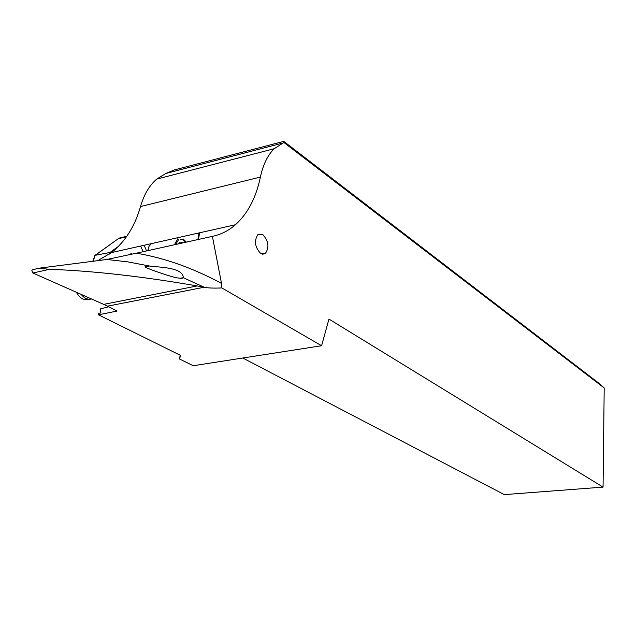 <?xml version="1.0" encoding="UTF-8"?>
<svg xmlns="http://www.w3.org/2000/svg" width="636" height="636" viewBox="0 0 636 636"><rect width="100%" height="100%" fill="white"/><g stroke="black" fill="none" stroke-linecap="round" stroke-linejoin="round"><path stroke-width="0.95" d="M156.679 179.106L274.211 148.729L283.895 142.48L604.2 387.976L603.063 487.112L328.955 319.089L321.593 345.738L221.877 287.941L221.527 283.418L212.392 236.354C220.994 234.541 228.674 230.669 235.431 224.746C247.722 213.632 256.054 197.74 260.41 177.062L140.508 206.557C134.872 226.344 125.181 241.696 111.435 252.603L235.431 224.746M274.211 148.729C267.724 155.089 263.129 164.517 260.418 177.007M260.704 253.525L265.188 253.716C269.497 247.595 268.694 241.195 262.763 234.517L258.065 234.366C253.899 240.639 254.774 247.022 260.704 253.525M221.877 287.941C213.728 288.291 207.845 288.06 204.212 287.234L183.287 277.717C183.43 268.559 164.096 267.231 151.583 266.42L127.598 261.833L106.856 259.488L136.335 253.2C164.358 257.874 192.756 267.947 221.527 283.418M38.939 268.217L32.261 269.863L39.058 268.185L106.864 259.488M39.146 268.312L49.521 269.298C93.094 270.872 142.313 276.421 197.176 285.938L204.092 287.218M180.107 278.234L183.279 277.717C182.699 278.409 180.894 278.473 177.865 277.916C173.787 278.019 140.572 266.373 145.445 266.786C145.246 266.253 146.344 266.071 148.737 266.238M204.212 287.234L107.508 306.17L117.111 311.028L98.501 314.828L98.238 313.349L100.917 312.944L100.202 308.937L108.708 306.783M107.508 306.17L103.7 304.366L197.176 285.938M32.261 269.863L31.84 270.69L32.881 273.011L103.7 304.366M110.282 258.868L109.368 259.051M110.298 258.78L107.571 259.385M97.745 260.665L111.435 252.603M136.335 253.2L212.392 236.354M321.593 345.738L193.233 365.732L179.551 359.014L180.513 355.389L98.501 314.828M604.2 387.976L599.255 383.508L283.767 141.383L174.526 169.884L165.829 173.477L156.742 179.09C149.404 185.394 143.998 194.529 140.524 206.501M198.527 239.43L199.553 232.808M98.238 313.349L100.901 312.872M154.946 243.008L154.492 242.936M151.376 243.636L148.959 246.426L147.862 250.648M135.126 253.2L134.594 253.581M107.11 307.021L108.661 306.759M198.925 232.951L197.907 239.565M180.139 355.206L179.551 359.014M283.895 142.48L283.767 141.383M242.793 358.012L504.3 494.617L603.063 487.112M174.439 244.765L177.698 238.834M183.168 238.937L186.316 242.133M185.76 242.252L183.128 239.836L180.242 239.192M178.454 239.852L175.655 244.494M180.775 242.292L182.985 242.873M178.462 243.874L179.583 242.729M94.669 256.205L94.955 255.426L119.043 238.15L126.842 236.234M93.055 261.261L95.233 255.322L110.076 252.444L109.495 254.042M140.643 246.045L142.925 251.331M110.076 252.444L118.654 246.18M129.951 254.607L131.27 253.343M144.141 245.258L146.582 250.926M88.992 299.238C84.047 300.709 79.842 298.387 76.4 292.282M81.209 294.412C84.318 298.348 87.752 299.866 91.504 298.968M260.41 177.062L140.508 206.557M282.336 143.164L165.829 173.477M49.521 269.298L32.881 273.011M130.833 254.416L130.364 254.146M118.264 238.707L126.469 236.775M262.255 254.209L265.132 253.732M126.556 236.64L119.043 238.15L95.225 255.322M92.808 261.293L94.939 255.473"/></g></svg>
